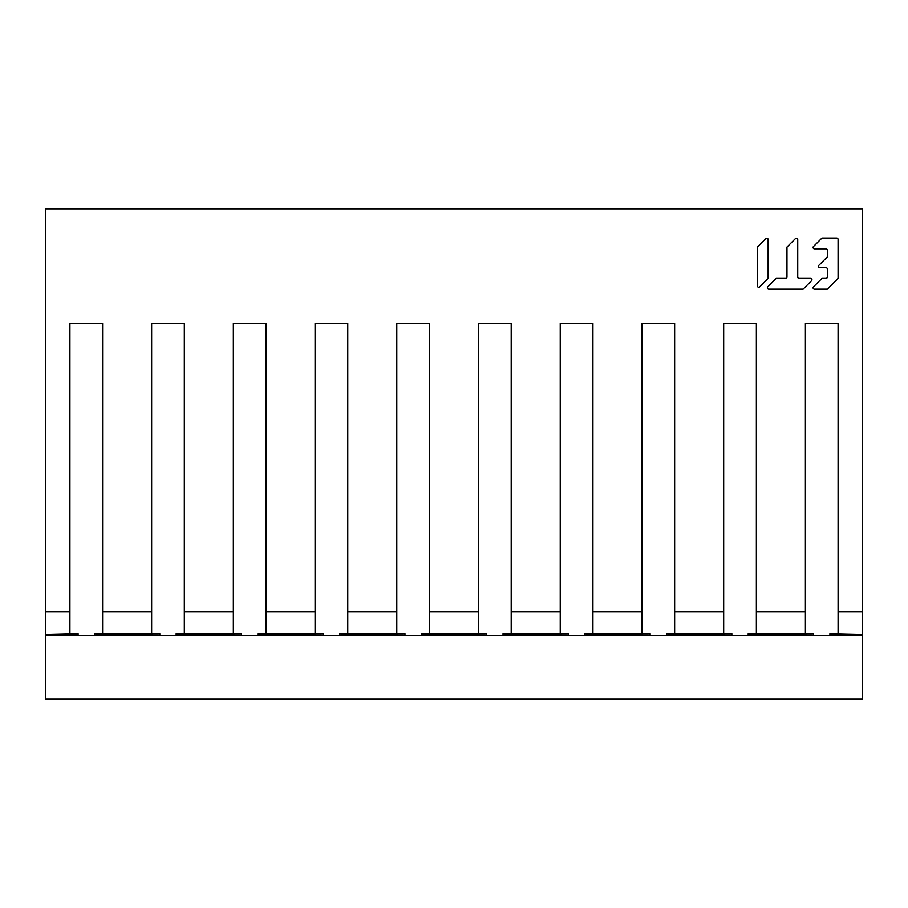 <?xml version="1.0" encoding="UTF-8"?>
<svg xmlns="http://www.w3.org/2000/svg" width="908" height="908" viewBox="0 0 908 908"><rect width="100%" height="100%" fill="white"/><g stroke="black" fill="none" stroke-linecap="round" stroke-linejoin="round"><path stroke-width="1.36" d="M45.4 635.418L45.4 699.16L862.6 699.16L862.6 635.418L45.4 635.418L45.4 208.84L862.6 208.84L862.6 611.822L838.084 611.822L838.084 323.248L805.396 323.248L805.396 611.822L756.364 611.822L756.364 323.248L723.676 323.248L723.676 611.822L674.644 611.822L674.644 323.248L641.956 323.248L641.956 611.822L592.924 611.822L592.924 323.248L560.236 323.248L560.236 611.822L511.204 611.822L511.204 323.248L478.516 323.248L478.516 611.822L429.484 611.822L429.484 323.248L396.796 323.248L396.796 611.822L347.764 611.822L347.764 323.248L315.076 323.248L315.076 611.822L266.044 611.822L266.044 323.248L233.356 323.248L233.356 611.822L184.324 611.822L184.324 323.248L151.636 323.248L151.636 611.822L102.604 611.822L102.604 323.248L69.916 323.248L69.916 611.822L45.4 611.822M767.748 286.871A1.351 1.351 0 0 0 768.69 289.164A1.351 1.351 0 0 1 767.748 286.871L776.204 278.404L785.624 278.404A1.351 1.351 0 0 0 786.964 277.065L786.964 247.055L795.431 238.588A1.351 1.351 0 0 1 797.735 239.542L797.735 277.065A1.351 1.351 0 0 0 799.074 278.404L810.628 278.404A1.351 1.351 0 0 1 811.57 280.708A1.351 1.351 0 0 0 810.628 278.404M811.57 280.708L803.115 289.164L768.69 289.164M768.134 239.542L768.134 278.404L759.667 286.871A1.351 1.351 0 0 1 757.374 285.918L757.374 247.055L765.841 238.588A1.351 1.351 0 0 1 768.134 239.542A1.351 1.351 0 0 0 765.841 238.588M757.374 285.918A1.351 1.351 0 0 0 759.667 286.871M836.733 238.055L821.944 238.055L813.477 246.522A1.351 1.351 0 0 0 814.431 248.815L825.974 248.815A1.351 1.351 0 0 1 827.324 250.154L827.324 256.885L818.857 265.352A1.351 1.351 0 0 0 819.81 267.644L825.974 267.644A1.351 1.351 0 0 1 827.324 268.995L827.324 277.065A1.351 1.351 0 0 1 825.974 278.404L821.944 278.404L813.477 286.871A1.351 1.351 0 0 0 814.431 289.164L827.324 289.164L838.084 278.404L838.084 239.394A1.351 1.351 0 0 0 836.733 238.055A1.351 1.351 0 0 1 838.084 239.394M862.6 611.822L862.6 635.418M78.088 635.418L78.088 633.784L45.4 634.601M69.916 634.056L69.916 611.822M102.604 611.822L102.604 634.056L94.432 633.784L94.432 635.418M159.808 635.418L159.808 633.784L102.604 634.056M151.636 634.056L151.636 611.822M184.324 611.822L184.324 634.056L176.152 633.784L176.152 635.418M241.528 635.418L241.528 633.784L184.324 634.056M233.356 634.056L233.356 611.822M266.044 611.822L266.044 634.056L257.872 633.784L257.872 635.418M323.248 635.418L323.248 633.784L266.044 634.056M315.076 634.056L315.076 611.822M347.764 611.822L347.764 634.056L339.592 633.784L339.592 635.418M404.968 635.418L404.968 633.784L347.764 634.056M396.796 634.056L396.796 611.822M429.484 611.822L429.484 634.056L421.312 633.784L421.312 635.418M486.688 635.418L486.688 633.784L429.484 634.056M478.516 634.056L478.516 611.822M511.204 611.822L511.204 634.056L503.032 633.784L503.032 635.418M568.408 635.418L568.408 633.784L511.204 634.056M560.236 634.056L560.236 611.822M592.924 611.822L592.924 634.056L584.752 633.784L584.752 635.418M650.128 635.418L650.128 633.784L592.924 634.056M641.956 634.056L641.956 611.822M674.644 611.822L674.644 634.056L666.472 633.784L666.472 635.418M731.848 635.418L731.848 633.784L674.644 634.056M723.676 634.056L723.676 611.822M756.364 611.822L756.364 634.056L748.192 633.784L748.192 635.418M813.568 635.418L813.568 633.784L756.364 634.056M805.396 634.056L805.396 611.822M838.084 611.822L838.084 634.056L829.912 633.784L829.912 635.418M862.6 634.601L838.084 634.056M838.084 633.784L829.912 633.784M805.396 605.999L805.396 323.248L838.084 323.248L838.084 605.999M78.088 633.784L69.916 633.784M723.676 605.999L723.676 323.248L756.364 323.248L756.364 605.999M641.956 605.999L641.956 323.248L674.644 323.248L674.644 605.999M560.236 605.999L560.236 323.248L592.924 323.248L592.924 605.999M478.516 605.999L478.516 323.248L511.204 323.248L511.204 605.999M396.796 605.999L396.796 323.248L429.484 323.248L429.484 605.999M315.076 605.999L315.076 323.248L347.764 323.248L347.764 605.999M233.356 605.999L233.356 323.248L266.044 323.248L266.044 605.999M151.636 605.999L151.636 323.248L184.324 323.248L184.324 605.999M69.916 605.999L69.916 323.248L102.604 323.248L102.604 605.999M813.568 633.784L805.396 633.784M756.364 633.784L748.192 633.784M731.848 633.784L723.676 633.784M674.644 633.784L666.472 633.784M592.924 633.784L584.752 633.784M650.128 633.784L641.956 633.784M511.204 633.784L503.032 633.784M568.408 633.784L560.236 633.784M429.484 633.784L421.312 633.784M486.688 633.784L478.516 633.784M347.764 633.784L339.592 633.784M404.968 633.784L396.796 633.784M266.044 633.784L257.872 633.784M323.248 633.784L315.076 633.784M184.324 633.784L176.152 633.784M241.528 633.784L233.356 633.784M102.604 633.784L94.432 633.784M159.808 633.784L151.636 633.784M757.374 247.612A1.351 1.351 0 0 1 757.771 246.658M768.134 277.848A1.351 1.351 0 0 1 767.748 278.801M786.964 277.065L786.964 247.612A1.351 1.351 0 0 1 787.361 246.658M797.735 239.542L797.735 277.065M803.501 288.778A1.351 1.351 0 0 1 802.558 289.164M775.818 278.801A1.351 1.351 0 0 1 776.76 278.404L785.624 278.404M827.324 250.154L827.324 256.328M821.547 238.452A1.351 1.351 0 0 1 822.5 238.055M838.084 277.848A1.351 1.351 0 0 1 837.687 278.801M827.721 288.778A1.351 1.351 0 0 1 826.768 289.164M814.431 289.164A1.351 1.351 0 0 1 813.477 286.871M821.547 278.801A1.351 1.351 0 0 1 822.5 278.404L825.974 278.404M827.324 277.065L827.324 268.995M819.81 267.644A1.351 1.351 0 0 1 818.857 265.352"/></g></svg>
